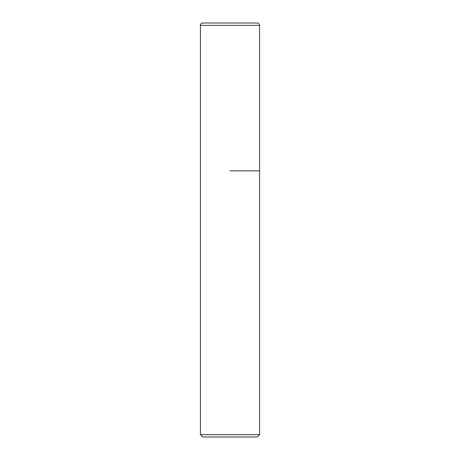 <?xml version="1.0" encoding="UTF-8"?>
<svg xmlns="http://www.w3.org/2000/svg" width="460" height="460" viewBox="0 0 460 460"><rect width="100%" height="100%" fill="white"/><g stroke="black" fill="none" stroke-linecap="round" stroke-linejoin="round"><path stroke-width="0.69" d="M230 170.855L259.572 170.855L230 170.855M230 23L202.797 23A2.363 2.363 0 0 0 200.428 25.363L200.428 170.855L200.428 25.363C200.571 23.931 201.359 23.138 202.797 23L257.203 23C258.641 23.138 259.428 23.931 259.572 25.363L200.428 25.363M259.572 434.671L257.243 437L202.756 437L200.428 434.671L259.572 434.671L259.572 25.363M200.428 434.671L200.428 170.855"/></g></svg>
